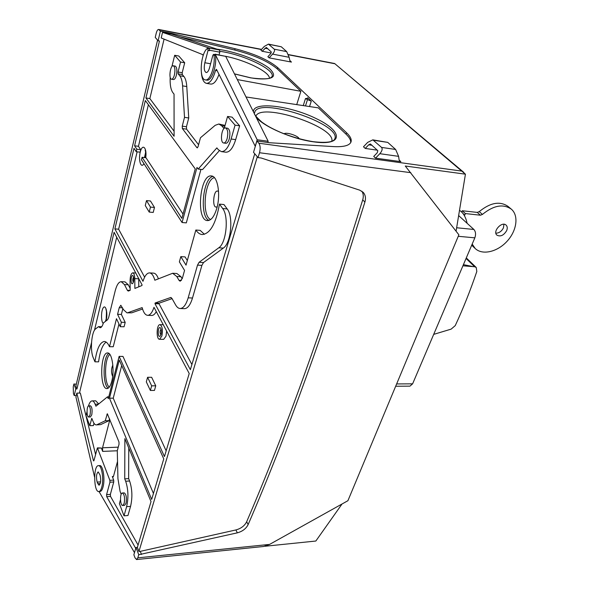 <?xml version="1.0" encoding="UTF-8"?>
<svg xmlns="http://www.w3.org/2000/svg" width="589" height="589" viewBox="0 0 589 589"><rect width="100%" height="100%" fill="white"/><g stroke="black" fill="none" stroke-linecap="round" stroke-linejoin="round"><path stroke-width="0.88" d="M433.695 334.368L451.152 329.126L455.238 325.614C463.064 308.813 470.258 290.775 476.818 271.492L476.236 267.487L474.66 266.751L462.925 265.801M503.956 224.262L503.433 227.877C501.614 231.33 499.097 233.104 495.886 233.2M461.702 212.069L462.255 210.744L477.252 212.401L480.433 215.213L482.435 214.425C493.582 205.34 503.22 203.595 511.362 209.183C519.034 215.699 516.737 230.969 506.923 241.431C497.219 252.011 482.288 255.442 475.168 248.484L472.187 244.067M511.119 208.985L508.086 206.444C499.951 200.856 490.342 202.579 479.255 211.62L477.252 212.401M472.341 245.834L471.701 245.208M464.044 215.051L464.75 215.132L465.398 213.571L480.433 215.213M463.02 213.564L464.75 215.132M463.418 264.645L472.547 266.5M459.611 210.391C463.322 212.843 465.825 217.142 467.121 223.305M458.721 215.64L473.873 229.46C475.713 231.595 476.037 234.385 474.844 237.838L412.609 383.837L409.966 386.141L395.675 386.251M506.643 230.674C503.705 235.453 500.466 236.94 496.925 235.151C492.352 231.44 501.924 220.949 506.106 225.116C507.423 226.441 507.6 228.296 506.643 230.674M462.255 210.744L465.398 213.571M305.485 105.932L307.487 99.593L311.264 101.168L307.672 97.759L307.922 98.253L305.477 98.562L303.261 105.6M350.691 142.634C350.963 140.211 349.417 137.399 346.045 134.182L318.325 107.875L246.011 96.957M264.299 46.428L260.912 50.117L262.12 51.25L266.309 47.429L271.293 51.972L270.726 53.614L267.892 56.691L269.129 57.862L272.574 54.114C274.445 51.898 275.011 50.256 274.268 49.189L268.481 44.109L264.299 46.428M170.869 33.978L171.053 33.234L235.077 48.718C254.463 53.768 268.658 60.049 277.655 67.573L346.538 132.724C350.212 136.214 351.721 139.218 351.081 141.728C349.807 145.461 344.035 147.088 333.764 146.609L269.49 142.737L256.892 140.985L258.843 143.208L461.739 171.09L465.435 174.175L405.269 166.01L458.868 234.797L347.915 500.709L269.578 544.413L263.511 546.496L136.552 559.55L135.021 557.835L133.865 554.75L136.015 547.527L138.746 554.735L137.811 557.842L136.552 559.55M258.843 143.208C260.316 145.417 260.537 148.59 259.506 152.735L258.041 157.609L261.221 158.014L359.739 190.166L363.192 192.338C365.445 194.915 366.019 198.169 364.9 202.093C325.202 328.912 286.283 436.412 248.131 524.593C246.084 528.679 242.484 531.425 237.33 532.839L138.746 554.735M399.143 160.09L400.851 161.651L375.561 158.154L379.831 153.692C382.128 151.027 382.703 148.929 381.562 147.412L372.808 139.858L367.661 142.391L363.487 146.779L365.254 148.443L368.707 144.813L370.422 143.974L377.821 150.674L377.247 152.765L373.735 156.431L375.561 158.154M377.277 150.166L365.254 148.443M289.928 60.858L291.437 62.081L269.129 57.862M271.176 52.995L262.12 51.25M174.094 131.229L149.856 98.569L145.932 97.965L159.442 41.009L158.102 40.759L155.246 37.416L156.203 33.345C156.865 30.753 157.683 29.457 158.647 29.457L160.37 31.173L171.053 33.234M463.845 172.415L334.648 63.538L461.739 171.09M264.873 546.268L315.837 541.033L342.032 503.993M456.077 231.19L465.435 174.175M361.874 191.204C363.398 193.678 363.678 196.549 362.721 199.84C323.317 326.365 284.634 433.659 246.673 521.721C244.634 525.8 241.041 528.539 235.902 529.945L140.292 551.363L138.93 551.495L137.37 547.395L136.015 547.527M140.292 551.363L141.478 554.463M256.892 140.985L253.52 152.323L258.041 157.609M257.319 156.755L138.93 551.495M76.32 384.205L73.905 383.991L75.782 388.939L76.953 388.931L75.871 386.097L157.558 40.118M158.102 40.759L160.37 31.173M149.856 98.569L164.073 39.124M254.742 153.744L190.357 369.686L154.973 303.674L159.059 303.836L191.904 364.488M120.495 499.744L119.398 503.669L124.014 515.817L127.953 515.515L130.567 506.385C132.591 497.514 132.267 489.054 129.602 480.999L125.671 481.228L124.728 478.857L124.883 438.658L151.027 501.6L137.37 547.395M79.449 393.099L91.523 342.599M94.468 330.274L116.718 237.212M76.953 388.931L114.089 232.287L142.059 284.862L141.92 285.532L134.874 288.426L134.785 278.59C134.653 275.078 133.983 273.163 132.768 272.84L135.75 273.002M76.261 395.543L74.221 395.565L75.782 388.939M145.269 205.554L146.506 200.606L150.475 207.092L149.216 212.077L145.269 205.554M179.623 36.746L234.716 50.036C254.095 55.071 268.275 61.359 277.257 68.898L300.876 91.31L296.731 104.614M94.593 477.171L75.922 396.979L76.835 393.121L80.34 393.091L95.565 454.355M203.109 55.771L202.749 54.637L161.217 37.983L162.542 32.38L171.9 34.177L219.535 50.013L219.793 52.156L219.049 54.924M162.542 32.38L209.375 48.099L209.507 50.691L209.228 48.526L207.762 48.254L208.05 50.418L204.832 62.736L210.597 63.767M213.571 54.372L213.984 55.138L215.456 55.41L215.051 54.644L213.571 54.372L212.798 55.447L209.515 67.86C208.602 71.004 207.475 72.565 206.15 72.535C204.206 71.357 203.772 68.088 204.832 62.736M214.668 54.578L215.169 54.203L225.705 56.36L268.172 141.272L267.804 142.501M215.169 54.203L257.179 139.74L268.172 141.272M135.764 548.366L134.513 552.563M134.447 552.57L99.018 491.535M98.415 465.656L99.659 465.597C103.001 464.89 105.291 479.306 103.001 487.118C102.236 489.879 101.271 491.329 100.108 491.469L98.856 491.55C93.644 492.419 93.217 465.339 98.415 465.656C101.75 464.949 104.025 479.38 101.75 487.199C100.984 489.96 100.02 491.403 98.856 491.55M97.126 482.089C96.044 477.024 96.397 473.637 98.186 471.914L100.049 475.043C101.153 480.116 100.8 483.525 99.011 485.27L97.126 482.089L100.586 481.89M204.398 234.312L200.194 230.38L195.843 230.019L186.028 265.138L180.816 256.62L179.373 261.869L184.556 270.425L182.354 278.303L180.168 281.233L179.027 280.342L176.766 276.499L172.658 273.267L154.841 280.231C153.515 275.571 151.734 273.127 149.518 272.898C146.948 272.972 144.769 275.77 142.98 281.299L114.892 228.9L134.005 148.288L136.221 151.704L140.094 152.183L140.69 149.702L136.817 149.216L134.594 145.807L145.328 100.542L195.239 168.896L181.861 218.357L142.074 157.285L141.463 159.803L182.067 222.509L196.998 167.431L198.198 169.058L216.862 147.883L218.283 149.672L221.354 151.623L225.852 152.205C229.747 152.271 233.023 148.075 235.681 139.63L239.642 125.803L235.063 125.14L227.568 116.46L224.542 127.276L223.813 128.225L221.641 125.759L218.828 124.007L225.064 125.405M140.69 149.702L138.452 146.293L134.594 145.807M138.452 146.293L148.384 104.732M183.024 214.057L145.991 157.756L142.074 157.285M200.937 169.382L186.315 222.878L182.067 222.509M219.322 150.725L202.535 169.573L198.198 169.058M235.681 139.63L231.124 139.004C228.48 147.478 225.226 151.682 221.354 151.623M231.124 139.004L235.063 125.14M239.642 125.803L232.088 117.145L227.568 116.46M197.506 147.81L196.969 147.743L198.029 146.816L200.459 137.76L215.199 125.31L218.828 124.007M196.969 147.743L182.369 128.557L182.244 126.156L184.512 117.351L182.59 85.869C182.259 81.098 181.309 77.733 179.741 75.767L178.143 73.861L178.047 72.005L180.536 62.044L174.683 55.278L171.9 66.601M198.581 144.769L186.58 129.146L186.448 126.745L188.738 117.962L184.512 117.351M188.738 117.962L186.779 86.554L182.59 85.869M180.536 62.044L184.703 62.78L182.2 72.712L182.303 74.575L183.908 76.474C185.491 78.44 186.448 81.797 186.779 86.554M184.703 62.78L178.806 56.021L174.683 55.278M145.932 97.965L174.094 136.273L174.042 94.122L172.886 92.672C170.751 89.653 169.853 84.514 170.192 77.255M217.157 70.717L215.522 70.43C213.063 79.095 210.023 83.402 206.408 83.343C203.676 82.622 202.005 79.125 201.386 72.837M218.998 74.376C216.553 81.046 213.807 84.279 210.774 84.072L206.408 83.343M215.522 70.43L216.31 69.333L216.59 69.59L255.295 146.352M159.059 303.836L159.207 303.151L155.121 302.982L154.973 303.674M155.121 302.982L170.795 297.474L171.936 298.395L175.61 304.903C176.928 307.222 178.43 308.422 180.116 308.511L184.394 308.673C187.648 308.54 190.357 304.992 192.5 298.019L201.894 265.396L203.485 262.561L223.305 248.109L218.791 247.778L199.097 262.282L197.514 265.116L188.178 297.835C186.043 304.822 183.356 308.386 180.116 308.511M159.207 303.151L172.062 298.623M223.305 248.109C230.925 243.485 233.627 216.612 227.192 208.94L222.664 208.506C229.047 216.185 226.353 243.132 218.791 247.778M222.664 208.506L219.461 204.111C215.949 223.643 210.192 233.789 202.196 234.547C199.826 234.334 197.705 232.824 195.843 230.019M227.192 208.94L223.967 204.552L219.461 204.111M187.317 260.537L185.071 256.907L180.816 256.62M182.207 278.774L180.992 276.734L176.766 276.499M172.658 273.267L176.862 273.51L180.992 276.734M149.518 272.898L153.545 273.127C155.467 273.296 157.086 275.173 158.397 278.774M144.622 277.183L118.632 229.195L114.892 228.9M118.632 229.195L137.127 151.822M136.221 151.704L136.817 149.216M150.475 207.092L154.48 207.461L150.475 200.996L146.506 200.606M154.48 207.461L153.214 212.438L149.216 212.077M216.686 208.69C214.227 216.597 211.156 220.566 207.475 220.588C195.754 220.514 199.826 173.836 211.429 175.956C217.761 176.001 220.904 194.952 216.686 208.69M138.783 286.821L138.702 278.796L134.785 278.59M130.066 290.399L127.334 290.274L128.24 291.076L130.169 290.355L130.081 280.636C130.243 275.954 131.141 273.355 132.768 272.84M127.334 290.274L124.463 284.605L121.216 281.682L125.03 281.873L128.299 284.796L124.463 284.605M130.147 288.404L128.299 284.796M101.698 326.733L98.532 326.645L100.086 327.727C101.367 327.668 102.471 326.07 103.392 322.941L107.596 319.739L108.641 317.589L115.157 290.995C116.732 284.936 118.75 281.829 121.216 281.682M98.532 326.645L95.712 328.802C91.523 331.46 89.918 350.47 93.246 357.707L94.962 361.808C96.736 349.063 99.85 342.283 104.297 341.487C106.211 341.546 107.949 343.284 109.495 346.685L116.482 318.693L120.252 326.681L121.363 322.264L117.572 314.312L119.228 307.694L120.819 305.271L123.432 309.623L126.952 312.84L131.745 312.818L142.553 309.011M106.138 342.091C102.515 344.712 100.005 351.294 98.591 361.837L94.962 361.808M118.971 323.972L113.243 346.737L109.495 346.685M121.363 322.264L125.199 322.374L124.073 326.777L120.252 326.681M125.199 322.374L121.371 314.438L117.572 314.312M121.371 314.438L122.873 308.474M131.745 312.818L126.952 312.84M127.872 312.685L142.148 307.605C143.473 312.531 145.299 315.1 147.648 315.329L151.675 315.461C153.302 315.483 154.848 314.209 156.306 311.64M166.15 450.857L122.961 356.419L119.133 356.382L164.449 456.556L189.216 373.507L154.001 307.311C152.205 312.59 150.092 315.262 147.648 315.329M119.133 356.382L108.288 398.701L107.507 396.831L95.926 406.211L95.138 404.216C94.24 402 93.224 400.888 92.098 400.881L95.727 400.822L98.709 403.951M108.766 396.817L107.507 396.831M88.46 405.954C89.462 402.685 90.677 400.991 92.098 400.881M87.017 411.689L86.016 415.775L89.778 425.685L91.781 418.381L93.055 421.356C93.982 423.705 95.05 424.883 96.25 424.897L100.645 424.617L109.009 420.656L105.262 420.752L107.308 413.743L118.956 441.927L119.037 444.209L117.277 450.74L117.933 478.636L120.09 491.44L121.187 494.289M93.99 423.255L93.401 425.589L89.778 425.685M100.645 424.617L96.25 424.897M96.964 424.713L105.262 420.752M109.009 420.656L109.51 418.72M124.014 515.817L126.613 506.673C128.623 497.786 128.306 489.304 125.671 481.228M129.602 480.999L128.652 478.629L124.728 478.857M128.652 478.629L128.755 447.993M135.698 548.374L106.719 496.652L106.587 494.62L109.937 482.222L109.871 480.344L97.413 447.876L101.374 448.023L97.678 448.17M138.069 545.039L110.511 496.402L110.379 494.377L113.743 481.993L109.937 482.222M117.528 461.452L113.508 476.273L112.889 477.178L112.3 476.523L113.684 480.123L113.743 481.993M117.277 450.776L102.663 451.395L101.374 448.023M94.004 460.436L93.379 460.465L93.695 460.959L93.982 460.51L97.413 447.876M93.379 460.465L76.835 393.121M147.589 377.299L151.66 385.839L150.372 390.463L146.322 381.893L147.589 377.299L151.645 377.291L155.754 385.81L151.66 385.839M155.754 385.81L154.458 390.426L150.372 390.463M166.613 331.018L166.039 336.157L163.683 339.352L159.553 339.271C156.07 339.544 156.519 324.244 159.98 324.664C162.321 326.115 162.962 329.914 161.887 336.069L159.553 339.271M111.741 381.333C110.482 386.001 108.899 388.416 106.999 388.571C99.541 389.358 100.218 352.141 107.618 352.966C112.101 352.332 114.789 370.334 111.741 381.333M102.663 451.395L102.545 447.795L109.878 419.618M151.675 499.406L109.473 398.208L119.265 360.1L163.757 458.89L151.675 499.406M153.442 493.479L113.243 398.164L109.473 398.208M113.243 398.164L121.702 365.511M174.418 74.928C173.63 77.8 172.68 79.228 171.554 79.22C168.461 79.036 170.28 64.959 173.299 65.784C174.985 66.866 175.353 69.914 174.418 74.928M173.299 65.784L175.235 66.115C176.921 67.205 177.296 70.253 176.354 75.259C175.574 78.123 174.616 79.552 173.483 79.537L171.554 79.22M227.148 138.562C226.228 141.529 225.086 143.009 223.71 142.987C219.719 142.818 221.574 127.04 225.499 127.923C227.774 129.234 228.326 132.783 227.148 138.562M225.499 127.923L227.619 128.225C229.909 129.536 230.461 133.077 229.276 138.849C228.355 141.816 227.207 143.296 225.83 143.274L223.71 142.987M90.051 414.884L88.703 417.019C86.495 417.329 86.568 405.637 88.762 405.858C90.338 407.043 90.772 410.047 90.051 414.884M88.762 405.858L90.456 405.828C92.039 407.014 92.473 410.018 91.751 414.847L90.397 416.983L88.703 417.019M124.169 503.47L122.733 505.502C120.075 505.98 119.707 492.883 122.372 493C124.419 494.429 125.015 497.919 124.169 503.47M122.372 493L124.213 492.883C126.267 494.304 126.871 497.793 126.017 503.337L124.573 505.369L122.733 505.502M160.885 334.883C159.744 332.932 159.803 331.003 161.055 329.104M161.025 334.419L160.237 336.039C157.359 338.771 157.764 325.069 160.48 327.918C161.43 329.472 161.607 331.644 161.025 334.419M133.357 282.3C132.532 280.504 132.621 278.752 133.622 277.044M133.526 281.741L132.716 283.464C130.235 285.68 130.839 273.37 133.092 275.821C133.887 277.169 134.034 279.142 133.526 281.741M112.639 376.518C111.122 372.675 111.188 368.832 112.838 365.003M217.216 206.665C211.385 210.413 213.49 186.831 218.563 191.675M215.456 55.41C217.032 65.946 211.495 81.518 206.82 80.126L205.362 79.883C198.714 79.552 200.525 52.922 207.519 48.327L207.762 48.254M213.984 55.138C215.552 65.681 210.023 81.267 205.362 79.883M237.308 79.567L300.876 91.31M307.487 99.593L305.477 98.562M269.467 78.285C269.629 71.924 245.819 60.188 225.153 56.198M331.791 141.264C336.231 126.929 260.721 101.926 255.832 116.261M299.102 138.746C298.579 135.882 286.158 131.796 284.089 133.813M268.481 44.109L281.299 46.781L286.681 51.611L289.14 57.295L289.788 60.417L291.437 62.081M372.808 139.858L387.753 142.383L395.631 149.466L398.613 156.35L399.099 159.855L399.725 161.121L400.851 161.651M74.221 395.565L73.419 393.423L73.242 386.826L73.905 383.991M257.179 139.74L255.221 146.337M466.054 258.453L474.66 266.751M473.873 229.46L456.659 227.759M474.844 237.838L458.242 236.292M412.609 383.837L396.64 383.932M479.255 211.62L482.435 214.425M309.549 106.55L311.264 101.168M259.506 152.735L410.791 172.673M159.126 29.759L261.428 49.55M288.411 54.77L334.346 63.656M362.721 199.84L364.9 202.093M246.673 521.721L248.131 524.593M235.902 529.945L237.33 532.839M234.716 50.036L235.077 48.718M277.257 68.898L277.655 67.573M307.429 98.518L307.672 97.759M346.045 134.182L346.538 132.724M256.178 117.285C263.865 126.768 292.291 139.033 313.333 141.809C343.645 146.197 343.416 131.59 316.499 118.742C290.546 105.733 252.843 101.065 253.432 111.785M209.375 48.099L219.535 50.013M209.625 50.256L219.793 52.156M208.05 50.418L209.507 50.691M215.441 54.46L225.705 56.36M97.745 483.805L100.211 483.657M224.048 128.159L223.599 128.093M224.836 126.215L221.641 125.759M186.58 129.146L182.369 128.557M186.448 126.745L182.244 126.156M183.908 76.474L179.741 75.767M182.303 74.575L178.143 73.861M182.2 72.712L178.047 72.005M171.141 297.555L170.457 297.526M192.5 298.019L188.178 297.835M201.894 265.396L197.514 265.116M203.485 262.561L199.097 262.282M181.39 280.467L179.027 280.342M143.959 163.654C140.83 169.301 138.032 159.273 140.462 151.344C142.781 143.112 147.132 148.2 145.733 157.727M122.556 307.819L119.228 307.694M98.459 404.164L95.138 404.216M92.075 418.816L91.494 418.831M107.721 414.325L106.918 414.339M130.567 506.385L126.613 506.673M110.511 496.402L106.719 496.652M110.379 494.377L106.587 494.62M113.684 480.123L109.871 480.344M113.456 476.457L112.3 476.523M103.244 323.457C100.874 321.719 101.006 310.307 103.421 307.554C105.821 304.439 107.912 313.429 106.256 319.937L105.961 320.983M144.467 157.572L145.608 152.433M106.285 318.627L106.528 312.17M108.243 388.144C102.376 384.97 102.898 356.492 108.855 353.4M109.318 387.076C103.995 383.608 104.459 357.862 109.893 354.46M208.962 220.419C199.369 216.59 202.734 178.357 212.894 176.428M210.715 219.483C201.328 216.288 204.611 179.049 214.448 177.709M118.242 447.161L102.545 447.795M234.496 73.934L250.678 77.866C272.339 80.619 278.604 77.498 269.46 68.501C259.624 60.439 234.82 51.302 217.017 49.174M272.03 76.695L272.111 76.46C275.026 69.554 243.441 54.519 219.925 51.317M334.729 139.122L334.854 138.79C341.502 123.638 256.671 95.919 254.639 112.764C253.314 113.471 255.751 116.615 261.958 122.195C266.846 125.575 269.755 127.577 280.857 132.503C291.82 136.913 302.555 139.961 313.061 141.662C326.291 143.134 333.551 142.177 334.854 138.79L334.721 139.129M281.299 46.781L268.974 44.344M286.681 51.611L274.268 49.189M289.14 57.295L272.574 54.114M267.84 48.769L264.917 48.202M387.753 142.383L373.787 140.3M395.631 149.466L381.562 147.412M398.613 156.35L379.831 153.692M372.027 145.299L368.707 144.813M137.811 557.842L269.578 544.413M476.236 267.487L466.289 257.908M475.168 248.484L472.084 245.591M334.604 63.516L288.338 54.563M261.582 49.38L158.647 29.457M351.081 141.728L350.948 142.104M159.98 324.664L163.278 324.753M145.792 151.123L145.13 150.453C145.542 149.945 145.66 152.36 145.476 157.697M106.13 320.416L105.519 320.931L106.16 319.209C106.602 312.214 106.521 309.085 105.924 309.814L106.499 310.374M272.022 76.695L270.329 77.984C271.168 78.234 262.827 80.141 250.502 77.763L234.459 73.861"/></g></svg>
